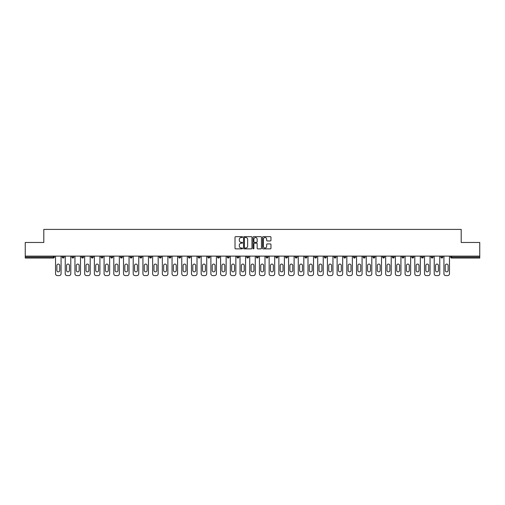 <?xml version="1.0" encoding="UTF-8"?>
<svg xmlns="http://www.w3.org/2000/svg" width="505" height="505" viewBox="0 0 505 505"><rect width="100%" height="100%" fill="white"/><g stroke="black" fill="none" stroke-linecap="round" stroke-linejoin="round"><path stroke-width="0.76" d="M242.539 237.079A0.429 0.429 0 0 0 242.116 236.649L235.62 236.649A0.612 0.612 0 0 0 235.014 237.262L235.014 248.258A0.612 0.612 0 0 0 235.62 248.87L242.116 248.87A0.429 0.429 0 0 0 242.539 248.441A0.429 0.429 0 0 0 242.116 248.012L241.276 248.012A1.957 1.957 0 0 1 239.32 246.061L239.32 245.14A1.957 1.957 0 0 1 241.276 243.189L242.116 243.189A0.429 0.429 0 0 0 242.539 242.76A0.429 0.429 0 0 0 242.116 242.331L241.276 242.331A1.957 1.957 0 0 1 239.32 240.374L239.32 239.458A1.957 1.957 0 0 1 241.276 237.508L242.116 237.508A0.429 0.429 0 0 0 242.539 237.079M270.358 240.954A0.612 0.612 0 0 0 270.964 240.348L270.964 237.262A0.612 0.612 0 0 0 270.358 236.649L263.143 236.649A0.612 0.612 0 0 0 262.537 237.262L262.537 248.258A0.612 0.612 0 0 0 263.143 248.87L270.358 248.87A0.612 0.612 0 0 0 270.964 248.258L270.964 244.534A0.612 0.612 0 0 0 270.358 243.921L267.271 243.921A0.612 0.612 0 0 0 266.659 244.534L266.659 246.377A1.635 1.635 0 0 1 265.024 248.012A1.635 1.635 0 0 1 263.389 246.377L263.389 239.136A1.635 1.635 0 0 1 265.024 237.508A1.635 1.635 0 0 1 266.659 239.136L266.659 240.348A0.612 0.612 0 0 0 267.271 240.954L270.358 240.954M25.25 256.111L25.25 242.476L43.796 242.476L43.796 229.409L461.204 229.409L461.204 242.476L479.75 242.476L479.75 256.111L25.25 256.111L25.25 257.108L53.448 257.108L53.448 256.111M251.963 237.262A0.612 0.612 0 0 0 251.357 236.649L244.142 236.649A0.612 0.612 0 0 0 243.536 237.262L243.536 248.258A0.612 0.612 0 0 0 244.142 248.87L251.357 248.87A0.612 0.612 0 0 0 251.963 248.258L251.963 237.262M253.643 236.649L260.858 236.649A0.612 0.612 0 0 1 261.464 237.262L261.464 248.258A0.612 0.612 0 0 1 260.858 248.87L257.771 248.87A0.612 0.612 0 0 1 257.159 248.258L257.159 243.795A0.612 0.612 0 0 0 256.546 243.189L254.501 243.189A0.612 0.612 0 0 0 253.889 243.795L253.889 248.441A0.429 0.429 0 0 1 253.459 248.87A0.429 0.429 0 0 1 253.037 248.441L253.037 237.262A0.612 0.612 0 0 1 253.643 236.649M54.382 256.111L54.382 257.108A0.934 0.934 0 0 1 53.448 258.042L25.25 258.042L25.25 257.108M479.75 256.111L479.75 258.042L451.552 258.042A0.934 0.934 0 0 1 450.618 257.108L450.618 256.111M62.222 256.111L62.222 257.108L62.222 256.111M53.448 258.042A0.934 0.934 0 0 0 54.382 257.108A0.934 0.934 0 0 1 53.448 258.042L53.448 257.108L54.382 257.108M63.157 258.042A0.934 0.934 0 0 1 62.222 257.108A0.934 0.934 0 0 0 63.157 258.042A0.934 0.934 0 0 0 64.091 257.108L64.091 256.111L64.091 257.108A0.934 0.934 0 0 1 63.157 258.042A0.934 0.934 0 0 1 62.222 257.108L64.091 257.108A0.934 0.934 0 0 1 63.157 258.042M71.931 256.111L71.931 257.108L71.931 256.111M73.799 256.111L73.799 257.108A0.934 0.934 0 0 1 72.865 258.042A0.934 0.934 0 0 1 71.931 257.108A0.934 0.934 0 0 0 72.865 258.042A0.934 0.934 0 0 0 73.799 257.108A0.934 0.934 0 0 1 72.865 258.042A0.934 0.934 0 0 1 71.931 257.108L73.799 257.108M81.64 256.111L81.64 257.108L81.64 256.111M83.508 256.111L83.508 257.108L83.508 256.111M91.355 257.108A0.934 0.934 0 0 0 92.289 258.042A0.934 0.934 0 0 0 93.217 257.108A0.934 0.934 0 0 1 92.289 258.042A0.934 0.934 0 0 0 93.217 257.108L93.217 256.111L93.217 257.108L91.355 257.108A0.934 0.934 0 0 0 92.289 258.042A0.934 0.934 0 0 1 91.355 257.108L91.355 256.111M101.063 256.111L101.063 257.108L101.063 256.111M102.932 256.111L102.932 257.108L102.932 256.111M112.64 256.111L112.64 257.108A0.934 0.934 0 0 1 111.706 258.042A0.934 0.934 0 0 1 110.772 257.108L110.772 256.111M121.415 258.042A0.934 0.934 0 0 0 122.349 257.108L122.349 256.111L122.349 257.108A0.934 0.934 0 0 1 121.415 258.042A0.934 0.934 0 0 1 120.48 257.108L120.48 256.111M130.189 256.111L130.189 257.108L130.189 256.111M132.057 256.111L132.057 257.108A0.934 0.934 0 0 1 131.123 258.042A0.934 0.934 0 0 1 130.189 257.108L132.057 257.108A0.934 0.934 0 0 1 131.123 258.042M141.772 256.111L141.772 257.108A0.934 0.934 0 0 1 140.838 258.042A0.934 0.934 0 0 1 139.904 257.108L139.904 256.111M150.547 258.042A0.934 0.934 0 0 0 151.481 257.108L151.481 256.111L151.481 257.108A0.934 0.934 0 0 1 150.547 258.042A0.934 0.934 0 0 1 149.613 257.108L149.613 256.111M161.19 256.111L161.19 257.108A0.934 0.934 0 0 1 160.255 258.042A0.934 0.934 0 0 1 159.321 257.108L159.321 256.111M169.03 256.111L169.03 257.108L169.03 256.111M170.898 256.111L170.898 257.108A0.934 0.934 0 0 1 169.964 258.042A0.934 0.934 0 0 1 169.03 257.108L170.898 257.108A0.934 0.934 0 0 1 169.964 258.042M180.607 256.111L180.607 257.108L178.745 257.108A0.934 0.934 0 0 0 179.673 258.042A0.934 0.934 0 0 1 178.745 257.108L178.745 256.111M189.388 258.042A0.934 0.934 0 0 0 190.322 257.108L190.322 256.111L190.322 257.108A0.934 0.934 0 0 1 189.388 258.042A0.934 0.934 0 0 1 188.453 257.108L188.453 256.111M200.03 256.111L200.03 257.108A0.934 0.934 0 0 1 199.096 258.042A0.934 0.934 0 0 1 198.162 257.108L198.162 256.111M207.871 256.111L207.871 257.108L207.871 256.111M209.739 256.111L209.739 257.108A0.934 0.934 0 0 1 208.805 258.042A0.934 0.934 0 0 1 207.871 257.108L209.739 257.108A0.934 0.934 0 0 1 208.805 258.042M219.448 256.111L219.448 257.108A0.934 0.934 0 0 1 218.514 258.042A0.934 0.934 0 0 1 217.579 257.108L217.579 256.111M227.294 257.108L229.156 257.108A0.934 0.934 0 0 1 228.222 258.042A0.934 0.934 0 0 0 229.156 257.108L229.156 256.111L229.156 257.108A0.934 0.934 0 0 1 228.222 258.042A0.934 0.934 0 0 1 227.294 257.108L227.294 256.111M238.871 256.111L238.871 257.108A0.934 0.934 0 0 1 237.937 258.042A0.934 0.934 0 0 1 237.003 257.108L237.003 256.111M246.711 256.111L246.711 257.108L246.711 256.111M248.58 256.111L248.58 257.108L248.58 256.111M256.42 256.111L256.42 257.108L256.42 256.111M258.289 256.111L258.289 257.108A0.934 0.934 0 0 1 257.354 258.042A0.934 0.934 0 0 1 256.42 257.108L258.289 257.108A0.934 0.934 0 0 1 257.354 258.042M266.129 256.111L266.129 257.108L266.129 256.111M267.997 256.111L267.997 257.108L267.997 256.111M275.844 256.111L275.844 257.108L275.844 256.111M277.706 256.111L277.706 257.108A0.934 0.934 0 0 1 276.778 258.042A0.934 0.934 0 0 1 275.844 257.108A0.934 0.934 0 0 0 276.778 258.042A0.934 0.934 0 0 0 277.706 257.108A0.934 0.934 0 0 1 276.778 258.042A0.934 0.934 0 0 1 275.844 257.108L277.706 257.108M287.421 256.111L287.421 257.108A0.934 0.934 0 0 1 286.486 258.042A0.934 0.934 0 0 1 285.552 257.108L285.552 256.111M297.129 256.111L297.129 257.108L295.261 257.108A0.934 0.934 0 0 0 296.195 258.042A0.934 0.934 0 0 1 295.261 257.108L295.261 256.111M306.838 256.111L306.838 257.108A0.934 0.934 0 0 1 305.904 258.042A0.934 0.934 0 0 1 304.969 257.108L304.969 256.111M314.678 256.111L314.678 257.108L314.678 256.111M316.547 256.111L316.547 257.108A0.934 0.934 0 0 1 315.612 258.042A0.934 0.934 0 0 1 314.678 257.108A0.934 0.934 0 0 0 315.612 258.042A0.934 0.934 0 0 1 314.678 257.108L316.547 257.108A0.934 0.934 0 0 1 315.612 258.042M326.255 256.111L326.255 257.108A0.934 0.934 0 0 1 325.327 258.042A0.934 0.934 0 0 1 324.393 257.108L324.393 256.111M335.97 256.111L335.97 257.108L334.102 257.108A0.934 0.934 0 0 0 335.036 258.042A0.934 0.934 0 0 1 334.102 257.108L334.102 256.111M345.679 256.111L345.679 257.108A0.934 0.934 0 0 1 344.745 258.042A0.934 0.934 0 0 1 343.81 257.108L343.81 256.111M355.387 256.111L355.387 257.108L353.519 257.108A0.934 0.934 0 0 0 354.453 258.042A0.934 0.934 0 0 1 353.519 257.108L353.519 256.111M365.096 256.111L365.096 257.108A0.934 0.934 0 0 1 364.162 258.042A0.934 0.934 0 0 1 363.228 257.108L363.228 256.111M374.811 256.111L374.811 257.108L372.942 257.108A0.934 0.934 0 0 0 373.877 258.042A0.934 0.934 0 0 1 372.942 257.108L372.942 256.111M384.52 256.111L384.52 257.108A0.934 0.934 0 0 1 383.585 258.042A0.934 0.934 0 0 1 382.651 257.108L382.651 256.111M394.228 256.111L394.228 257.108L392.36 257.108A0.934 0.934 0 0 0 393.294 258.042A0.934 0.934 0 0 1 392.36 257.108L392.36 256.111M403.937 256.111L403.937 257.108L402.068 257.108A0.934 0.934 0 0 0 403.003 258.042A0.934 0.934 0 0 1 402.068 257.108L402.068 256.111M413.645 256.111L413.645 257.108L411.783 257.108A0.934 0.934 0 0 0 412.711 258.042A0.934 0.934 0 0 1 411.783 257.108L411.783 256.111M423.36 256.111L423.36 257.108A0.934 0.934 0 0 1 422.426 258.042A0.934 0.934 0 0 1 421.492 257.108L421.492 256.111M433.069 256.111L433.069 257.108A0.934 0.934 0 0 1 432.135 258.042A0.934 0.934 0 0 1 431.201 257.108L431.201 256.111M442.778 256.111L442.778 257.108A0.934 0.934 0 0 1 441.843 258.042A0.934 0.934 0 0 1 440.909 257.108L440.909 256.111M82.574 258.042A0.934 0.934 0 0 1 81.64 257.108A0.934 0.934 0 0 0 82.574 258.042A0.934 0.934 0 0 0 83.508 257.108A0.934 0.934 0 0 1 82.574 258.042A0.934 0.934 0 0 1 81.64 257.108L83.508 257.108A0.934 0.934 0 0 1 82.574 258.042M101.997 258.042A0.934 0.934 0 0 1 101.063 257.108A0.934 0.934 0 0 0 101.997 258.042A0.934 0.934 0 0 0 102.932 257.108A0.934 0.934 0 0 1 101.997 258.042A0.934 0.934 0 0 1 101.063 257.108L102.932 257.108A0.934 0.934 0 0 1 101.997 258.042M179.673 258.042A0.934 0.934 0 0 0 180.607 257.108A0.934 0.934 0 0 1 179.673 258.042A0.934 0.934 0 0 1 178.745 257.108M247.646 258.042A0.934 0.934 0 0 1 246.711 257.108L248.58 257.108A0.934 0.934 0 0 1 247.646 258.042A0.934 0.934 0 0 0 248.58 257.108A0.934 0.934 0 0 1 247.646 258.042M267.063 258.042A0.934 0.934 0 0 1 266.129 257.108A0.934 0.934 0 0 0 267.063 258.042A0.934 0.934 0 0 0 267.997 257.108A0.934 0.934 0 0 1 267.063 258.042A0.934 0.934 0 0 1 266.129 257.108L267.997 257.108M296.195 258.042A0.934 0.934 0 0 0 297.129 257.108A0.934 0.934 0 0 1 296.195 258.042A0.934 0.934 0 0 1 295.261 257.108M335.036 258.042A0.934 0.934 0 0 0 335.97 257.108A0.934 0.934 0 0 1 335.036 258.042A0.934 0.934 0 0 1 334.102 257.108M355.387 257.108A0.934 0.934 0 0 1 354.453 258.042A0.934 0.934 0 0 0 355.387 257.108A0.934 0.934 0 0 1 354.453 258.042A0.934 0.934 0 0 1 353.519 257.108M373.877 258.042A0.934 0.934 0 0 0 374.811 257.108A0.934 0.934 0 0 1 373.877 258.042A0.934 0.934 0 0 1 372.942 257.108M383.585 258.042A0.934 0.934 0 0 0 384.52 257.108A0.934 0.934 0 0 1 383.585 258.042M393.294 258.042A0.934 0.934 0 0 0 394.228 257.108A0.934 0.934 0 0 1 393.294 258.042A0.934 0.934 0 0 1 392.36 257.108M403.003 258.042A0.934 0.934 0 0 0 403.937 257.108A0.934 0.934 0 0 1 403.003 258.042A0.934 0.934 0 0 1 402.068 257.108M412.711 258.042A0.934 0.934 0 0 0 413.645 257.108A0.934 0.934 0 0 1 412.711 258.042A0.934 0.934 0 0 1 411.783 257.108M441.843 258.042A0.934 0.934 0 0 0 442.778 257.108A0.934 0.934 0 0 1 441.843 258.042M451.552 256.111L451.552 258.042A0.934 0.934 0 0 1 450.618 257.108L479.75 257.108M244.818 237.508A0.429 0.429 0 0 0 244.388 237.931L244.388 247.583A0.429 0.429 0 0 0 244.818 248.012L245.701 248.012A1.957 1.957 0 0 0 247.658 246.061L247.658 239.458A1.957 1.957 0 0 0 245.701 237.508L244.818 237.508M257.159 239.168A1.635 1.635 0 0 0 255.524 237.533A1.635 1.635 0 0 0 253.889 239.168L253.889 241.718A0.612 0.612 0 0 0 254.501 242.331L256.546 242.331A0.612 0.612 0 0 0 257.159 241.718L257.159 239.168M59.735 265.51A1.433 1.433 0 0 0 58.302 264.077A1.433 1.433 0 0 0 56.869 265.51A1.433 1.433 0 0 1 58.302 264.077A1.433 1.433 0 0 1 59.735 265.51L59.735 270.427A1.433 1.433 0 0 1 58.302 271.86A1.433 1.433 0 0 1 56.869 270.427A1.433 1.433 0 0 0 58.302 271.86A1.433 1.433 0 0 0 59.735 270.427M55.531 256.111L55.531 273.723L55.531 256.111M57.4 275.591L59.205 275.591L57.4 275.591A1.868 1.868 0 0 1 55.531 273.723M61.073 256.111L61.073 273.723L61.073 256.111M56.869 270.427L56.869 265.51M59.205 275.591A1.868 1.868 0 0 0 61.073 273.723M69.444 265.51A1.433 1.433 0 0 0 68.011 264.077A1.433 1.433 0 0 0 66.578 265.51A1.433 1.433 0 0 1 68.011 264.077A1.433 1.433 0 0 1 69.444 265.51L69.444 270.427A1.433 1.433 0 0 1 68.011 271.86A1.433 1.433 0 0 1 66.578 270.427A1.433 1.433 0 0 0 68.011 271.86A1.433 1.433 0 0 0 69.444 270.427M65.24 256.111L65.24 273.723L65.24 256.111M67.108 275.591L68.914 275.591L67.108 275.591A1.868 1.868 0 0 1 65.24 273.723M70.782 256.111L70.782 273.723L70.782 256.111M79.152 265.51A1.433 1.433 0 0 0 77.719 264.077A1.433 1.433 0 0 0 76.287 265.51A1.433 1.433 0 0 1 77.719 264.077A1.433 1.433 0 0 1 79.152 265.51L79.152 270.427A1.433 1.433 0 0 1 77.719 271.86A1.433 1.433 0 0 1 76.287 270.427A1.433 1.433 0 0 0 77.719 271.86A1.433 1.433 0 0 0 79.152 270.427M74.948 256.111L74.948 273.723L74.948 256.111M76.817 275.591L78.622 275.591L76.817 275.591A1.868 1.868 0 0 1 74.948 273.723M80.491 256.111L80.491 273.723L80.491 256.111M88.861 265.51A1.433 1.433 0 0 0 87.428 264.077A1.433 1.433 0 0 0 86.002 265.51A1.433 1.433 0 0 1 87.428 264.077A1.433 1.433 0 0 1 88.861 265.51L88.861 270.427A1.433 1.433 0 0 1 87.428 271.86A1.433 1.433 0 0 1 86.002 270.427A1.433 1.433 0 0 0 87.428 271.86A1.433 1.433 0 0 0 88.861 270.427M84.663 256.111L84.663 273.723L84.663 256.111M86.525 275.591L88.331 275.591L86.525 275.591A1.868 1.868 0 0 1 84.663 273.723M90.199 256.111L90.199 273.723L90.199 256.111M98.57 265.51A1.433 1.433 0 0 0 97.143 264.077A1.433 1.433 0 0 0 95.71 265.51A1.433 1.433 0 0 1 97.143 264.077A1.433 1.433 0 0 1 98.57 265.51L98.57 270.427A1.433 1.433 0 0 1 97.143 271.86A1.433 1.433 0 0 1 95.71 270.427A1.433 1.433 0 0 0 97.143 271.86A1.433 1.433 0 0 0 98.57 270.427M94.372 256.111L94.372 273.723L94.372 256.111M96.24 275.591L98.046 275.591L96.24 275.591A1.868 1.868 0 0 1 94.372 273.723M99.908 256.111L99.908 273.723L99.908 256.111M108.285 265.51A1.433 1.433 0 0 0 106.852 264.077A1.433 1.433 0 0 0 105.419 265.51A1.433 1.433 0 0 1 106.852 264.077A1.433 1.433 0 0 1 108.285 265.51L108.285 270.427A1.433 1.433 0 0 1 106.852 271.86A1.433 1.433 0 0 1 105.419 270.427A1.433 1.433 0 0 0 106.852 271.86A1.433 1.433 0 0 0 108.285 270.427M104.08 256.111L104.08 273.723L104.08 256.111M105.949 275.591L107.754 275.591L105.949 275.591A1.868 1.868 0 0 1 104.08 273.723M109.623 256.111L109.623 273.723L109.623 256.111M66.578 270.427L66.578 265.51M68.914 275.591A1.868 1.868 0 0 0 70.782 273.723M76.287 270.427L76.287 265.51M78.622 275.591A1.868 1.868 0 0 0 80.491 273.723M86.002 270.427L86.002 265.51M88.331 275.591A1.868 1.868 0 0 0 90.199 273.723M95.71 270.427L95.71 265.51M98.046 275.591A1.868 1.868 0 0 0 99.908 273.723M105.419 270.427L105.419 265.51M107.754 275.591A1.868 1.868 0 0 0 109.623 273.723M117.993 265.51A1.433 1.433 0 0 0 116.56 264.077A1.433 1.433 0 0 0 115.127 265.51A1.433 1.433 0 0 1 116.56 264.077A1.433 1.433 0 0 1 117.993 265.51L117.993 270.427A1.433 1.433 0 0 1 116.56 271.86A1.433 1.433 0 0 1 115.127 270.427A1.433 1.433 0 0 0 116.56 271.86A1.433 1.433 0 0 0 117.993 270.427M113.789 256.111L113.789 273.723L113.789 256.111M115.658 275.591L117.463 275.591L115.658 275.591A1.868 1.868 0 0 1 113.789 273.723M119.331 256.111L119.331 273.723L119.331 256.111M115.127 270.427L115.127 265.51M117.463 275.591A1.868 1.868 0 0 0 119.331 273.723M127.702 265.51A1.433 1.433 0 0 0 126.269 264.077A1.433 1.433 0 0 0 124.836 265.51A1.433 1.433 0 0 1 126.269 264.077A1.433 1.433 0 0 1 127.702 265.51L127.702 270.427A1.433 1.433 0 0 1 126.269 271.86A1.433 1.433 0 0 1 124.836 270.427A1.433 1.433 0 0 0 126.269 271.86A1.433 1.433 0 0 0 127.702 270.427M123.504 256.111L123.504 273.723L123.504 256.111M125.366 275.591L127.172 275.591L125.366 275.591A1.868 1.868 0 0 1 123.504 273.723M129.04 256.111L129.04 273.723L129.04 256.111M124.836 270.427L124.836 265.51M127.172 275.591A1.868 1.868 0 0 0 129.04 273.723M137.411 265.51A1.433 1.433 0 0 0 135.978 264.077A1.433 1.433 0 0 0 134.551 265.51A1.433 1.433 0 0 1 135.978 264.077A1.433 1.433 0 0 1 137.411 265.51L137.411 270.427A1.433 1.433 0 0 1 135.978 271.86A1.433 1.433 0 0 1 134.551 270.427A1.433 1.433 0 0 0 135.978 271.86A1.433 1.433 0 0 0 137.411 270.427M133.213 256.111L133.213 273.723L133.213 256.111M135.081 275.591L136.88 275.591L135.081 275.591A1.868 1.868 0 0 1 133.213 273.723M138.749 256.111L138.749 273.723L138.749 256.111M134.551 270.427L134.551 265.51M136.88 275.591A1.868 1.868 0 0 0 138.749 273.723M147.119 265.51A1.433 1.433 0 0 0 145.692 264.077A1.433 1.433 0 0 0 144.26 265.51A1.433 1.433 0 0 1 145.692 264.077A1.433 1.433 0 0 1 147.119 265.51L147.119 270.427A1.433 1.433 0 0 1 145.692 271.86A1.433 1.433 0 0 1 144.26 270.427A1.433 1.433 0 0 0 145.692 271.86A1.433 1.433 0 0 0 147.119 270.427M142.921 256.111L142.921 273.723L142.921 256.111M144.79 275.591L146.595 275.591L144.79 275.591A1.868 1.868 0 0 1 142.921 273.723M148.457 256.111L148.457 273.723L148.457 256.111M144.26 270.427L144.26 265.51M146.595 275.591A1.868 1.868 0 0 0 148.457 273.723M156.834 265.51A1.433 1.433 0 0 0 155.401 264.077A1.433 1.433 0 0 0 153.968 265.51A1.433 1.433 0 0 1 155.401 264.077A1.433 1.433 0 0 1 156.834 265.51L156.834 270.427A1.433 1.433 0 0 1 155.401 271.86A1.433 1.433 0 0 1 153.968 270.427A1.433 1.433 0 0 0 155.401 271.86A1.433 1.433 0 0 0 156.834 270.427M152.63 256.111L152.63 273.723L152.63 256.111M154.498 275.591L156.304 275.591L154.498 275.591A1.868 1.868 0 0 1 152.63 273.723M158.172 256.111L158.172 273.723L158.172 256.111M153.968 270.427L153.968 265.51M156.304 275.591A1.868 1.868 0 0 0 158.172 273.723M166.543 265.51A1.433 1.433 0 0 0 165.11 264.077A1.433 1.433 0 0 0 163.677 265.51A1.433 1.433 0 0 1 165.11 264.077A1.433 1.433 0 0 1 166.543 265.51L166.543 270.427A1.433 1.433 0 0 1 165.11 271.86A1.433 1.433 0 0 1 163.677 270.427A1.433 1.433 0 0 0 165.11 271.86A1.433 1.433 0 0 0 166.543 270.427M162.339 256.111L162.339 273.723L162.339 256.111M164.207 275.591L166.012 275.591L164.207 275.591A1.868 1.868 0 0 1 162.339 273.723M167.881 256.111L167.881 273.723L167.881 256.111M163.677 270.427L163.677 265.51M166.012 275.591A1.868 1.868 0 0 0 167.881 273.723M176.251 265.51A1.433 1.433 0 0 0 174.818 264.077A1.433 1.433 0 0 0 173.392 265.51A1.433 1.433 0 0 1 174.818 264.077A1.433 1.433 0 0 1 176.251 265.51L176.251 270.427A1.433 1.433 0 0 1 174.818 271.86A1.433 1.433 0 0 1 173.392 270.427A1.433 1.433 0 0 0 174.818 271.86A1.433 1.433 0 0 0 176.251 270.427M172.053 256.111L172.053 273.723L172.053 256.111M173.916 275.591L175.721 275.591L173.916 275.591A1.868 1.868 0 0 1 172.053 273.723M177.59 256.111L177.59 273.723L177.59 256.111M173.392 270.427L173.392 265.51M175.721 275.591A1.868 1.868 0 0 0 177.59 273.723M185.96 265.51A1.433 1.433 0 0 0 184.533 264.077A1.433 1.433 0 0 0 183.1 265.51A1.433 1.433 0 0 1 184.533 264.077A1.433 1.433 0 0 1 185.96 265.51L185.96 270.427A1.433 1.433 0 0 1 184.533 271.86A1.433 1.433 0 0 1 183.1 270.427A1.433 1.433 0 0 0 184.533 271.86A1.433 1.433 0 0 0 185.96 270.427M181.762 256.111L181.762 273.723L181.762 256.111M183.631 275.591L185.436 275.591L183.631 275.591A1.868 1.868 0 0 1 181.762 273.723M187.298 256.111L187.298 273.723L187.298 256.111M183.1 270.427L183.1 265.51M185.436 275.591A1.868 1.868 0 0 0 187.298 273.723M195.675 265.51A1.433 1.433 0 0 0 194.242 264.077A1.433 1.433 0 0 0 192.809 265.51A1.433 1.433 0 0 1 194.242 264.077A1.433 1.433 0 0 1 195.675 265.51L195.675 270.427A1.433 1.433 0 0 1 194.242 271.86A1.433 1.433 0 0 1 192.809 270.427A1.433 1.433 0 0 0 194.242 271.86A1.433 1.433 0 0 0 195.675 270.427M191.471 256.111L191.471 273.723L191.471 256.111M193.339 275.591L195.145 275.591L193.339 275.591A1.868 1.868 0 0 1 191.471 273.723M197.013 256.111L197.013 273.723L197.013 256.111M192.809 270.427L192.809 265.51M195.145 275.591A1.868 1.868 0 0 0 197.013 273.723M205.383 265.51A1.433 1.433 0 0 0 203.951 264.077A1.433 1.433 0 0 0 202.518 265.51A1.433 1.433 0 0 1 203.951 264.077A1.433 1.433 0 0 1 205.383 265.51L205.383 270.427A1.433 1.433 0 0 1 203.951 271.86A1.433 1.433 0 0 1 202.518 270.427A1.433 1.433 0 0 0 203.951 271.86A1.433 1.433 0 0 0 205.383 270.427M201.179 256.111L201.179 273.723L201.179 256.111M203.048 275.591L204.853 275.591L203.048 275.591A1.868 1.868 0 0 1 201.179 273.723M206.722 256.111L206.722 273.723L206.722 256.111M202.518 270.427L202.518 265.51M204.853 275.591A1.868 1.868 0 0 0 206.722 273.723M215.092 265.51A1.433 1.433 0 0 0 213.659 264.077A1.433 1.433 0 0 0 212.226 265.51A1.433 1.433 0 0 1 213.659 264.077A1.433 1.433 0 0 1 215.092 265.51L215.092 270.427A1.433 1.433 0 0 1 213.659 271.86A1.433 1.433 0 0 1 212.226 270.427A1.433 1.433 0 0 0 213.659 271.86A1.433 1.433 0 0 0 215.092 270.427M210.888 256.111L210.888 273.723L210.888 256.111M212.757 275.591L214.562 275.591L212.757 275.591A1.868 1.868 0 0 1 210.888 273.723M216.43 256.111L216.43 273.723L216.43 256.111M212.226 270.427L212.226 265.51M214.562 275.591A1.868 1.868 0 0 0 216.43 273.723M224.801 265.51A1.433 1.433 0 0 0 223.368 264.077A1.433 1.433 0 0 0 221.941 265.51A1.433 1.433 0 0 1 223.368 264.077A1.433 1.433 0 0 1 224.801 265.51L224.801 270.427A1.433 1.433 0 0 1 223.368 271.86A1.433 1.433 0 0 1 221.941 270.427A1.433 1.433 0 0 0 223.368 271.86A1.433 1.433 0 0 0 224.801 270.427M220.603 256.111L220.603 273.723L220.603 256.111M222.465 275.591L224.27 275.591L222.465 275.591A1.868 1.868 0 0 1 220.603 273.723M226.139 256.111L226.139 273.723L226.139 256.111M221.941 270.427L221.941 265.51M224.27 275.591A1.868 1.868 0 0 0 226.139 273.723M234.509 265.51A1.433 1.433 0 0 0 233.083 264.077A1.433 1.433 0 0 0 231.65 265.51A1.433 1.433 0 0 1 233.083 264.077A1.433 1.433 0 0 1 234.509 265.51L234.509 270.427A1.433 1.433 0 0 1 233.083 271.86A1.433 1.433 0 0 1 231.65 270.427A1.433 1.433 0 0 0 233.083 271.86A1.433 1.433 0 0 0 234.509 270.427M230.312 256.111L230.312 273.723L230.312 256.111M232.18 275.591L233.985 275.591L232.18 275.591A1.868 1.868 0 0 1 230.312 273.723M235.848 256.111L235.848 273.723L235.848 256.111M231.65 270.427L231.65 265.51M233.985 275.591A1.868 1.868 0 0 0 235.848 273.723M244.224 265.51A1.433 1.433 0 0 0 242.791 264.077A1.433 1.433 0 0 0 241.358 265.51A1.433 1.433 0 0 1 242.791 264.077A1.433 1.433 0 0 1 244.224 265.51L244.224 270.427A1.433 1.433 0 0 1 242.791 271.86A1.433 1.433 0 0 1 241.358 270.427A1.433 1.433 0 0 0 242.791 271.86A1.433 1.433 0 0 0 244.224 270.427M240.02 256.111L240.02 273.723L240.02 256.111M241.889 275.591L243.694 275.591L241.889 275.591A1.868 1.868 0 0 1 240.02 273.723M245.563 256.111L245.563 273.723L245.563 256.111M241.358 270.427L241.358 265.51M243.694 275.591A1.868 1.868 0 0 0 245.563 273.723M253.933 265.51A1.433 1.433 0 0 0 252.5 264.077A1.433 1.433 0 0 0 251.067 265.51A1.433 1.433 0 0 1 252.5 264.077A1.433 1.433 0 0 1 253.933 265.51L253.933 270.427A1.433 1.433 0 0 1 252.5 271.86A1.433 1.433 0 0 1 251.067 270.427A1.433 1.433 0 0 0 252.5 271.86A1.433 1.433 0 0 0 253.933 270.427M249.729 256.111L249.729 273.723L249.729 256.111M251.597 275.591L253.403 275.591L251.597 275.591A1.868 1.868 0 0 1 249.729 273.723M255.271 256.111L255.271 273.723L255.271 256.111M251.067 270.427L251.067 265.51M253.403 275.591A1.868 1.868 0 0 0 255.271 273.723M263.642 265.51A1.433 1.433 0 0 0 262.209 264.077A1.433 1.433 0 0 0 260.776 265.51A1.433 1.433 0 0 1 262.209 264.077A1.433 1.433 0 0 1 263.642 265.51L263.642 270.427A1.433 1.433 0 0 1 262.209 271.86A1.433 1.433 0 0 1 260.776 270.427A1.433 1.433 0 0 0 262.209 271.86A1.433 1.433 0 0 0 263.642 270.427M259.437 256.111L259.437 273.723L259.437 256.111M261.306 275.591L263.111 275.591L261.306 275.591A1.868 1.868 0 0 1 259.437 273.723M264.98 256.111L264.98 273.723L264.98 256.111M260.776 270.427L260.776 265.51M263.111 275.591A1.868 1.868 0 0 0 264.98 273.723M273.35 265.51A1.433 1.433 0 0 0 271.917 264.077A1.433 1.433 0 0 0 270.491 265.51A1.433 1.433 0 0 1 271.917 264.077A1.433 1.433 0 0 1 273.35 265.51L273.35 270.427A1.433 1.433 0 0 1 271.917 271.86A1.433 1.433 0 0 1 270.491 270.427A1.433 1.433 0 0 0 271.917 271.86A1.433 1.433 0 0 0 273.35 270.427M269.152 256.111L269.152 273.723L269.152 256.111M271.015 275.591L272.82 275.591L271.015 275.591A1.868 1.868 0 0 1 269.152 273.723M274.688 256.111L274.688 273.723L274.688 256.111M270.491 270.427L270.491 265.51M272.82 275.591A1.868 1.868 0 0 0 274.688 273.723M283.059 265.51A1.433 1.433 0 0 0 281.632 264.077A1.433 1.433 0 0 0 280.199 265.51A1.433 1.433 0 0 1 281.632 264.077A1.433 1.433 0 0 1 283.059 265.51L283.059 270.427A1.433 1.433 0 0 1 281.632 271.86A1.433 1.433 0 0 1 280.199 270.427A1.433 1.433 0 0 0 281.632 271.86A1.433 1.433 0 0 0 283.059 270.427M278.861 256.111L278.861 273.723L278.861 256.111M280.73 275.591L282.535 275.591L280.73 275.591A1.868 1.868 0 0 1 278.861 273.723M284.397 256.111L284.397 273.723L284.397 256.111M280.199 270.427L280.199 265.51M282.535 275.591A1.868 1.868 0 0 0 284.397 273.723M292.774 265.51A1.433 1.433 0 0 0 291.341 264.077A1.433 1.433 0 0 0 289.908 265.51A1.433 1.433 0 0 1 291.341 264.077A1.433 1.433 0 0 1 292.774 265.51L292.774 270.427A1.433 1.433 0 0 1 291.341 271.86A1.433 1.433 0 0 1 289.908 270.427A1.433 1.433 0 0 0 291.341 271.86A1.433 1.433 0 0 0 292.774 270.427M288.57 256.111L288.57 273.723L288.57 256.111M290.438 275.591L292.243 275.591L290.438 275.591A1.868 1.868 0 0 1 288.57 273.723M294.112 256.111L294.112 273.723L294.112 256.111M289.908 270.427L289.908 265.51M292.243 275.591A1.868 1.868 0 0 0 294.112 273.723M302.482 265.51A1.433 1.433 0 0 0 301.049 264.077A1.433 1.433 0 0 0 299.616 265.51A1.433 1.433 0 0 1 301.049 264.077A1.433 1.433 0 0 1 302.482 265.51L302.482 270.427A1.433 1.433 0 0 1 301.049 271.86A1.433 1.433 0 0 1 299.616 270.427A1.433 1.433 0 0 0 301.049 271.86A1.433 1.433 0 0 0 302.482 270.427M298.278 256.111L298.278 273.723L298.278 256.111M300.147 275.591L301.952 275.591L300.147 275.591A1.868 1.868 0 0 1 298.278 273.723M303.821 256.111L303.821 273.723L303.821 256.111M299.616 270.427L299.616 265.51M301.952 275.591A1.868 1.868 0 0 0 303.821 273.723M312.191 265.51A1.433 1.433 0 0 0 310.758 264.077A1.433 1.433 0 0 0 309.325 265.51A1.433 1.433 0 0 1 310.758 264.077A1.433 1.433 0 0 1 312.191 265.51L312.191 270.427A1.433 1.433 0 0 1 310.758 271.86A1.433 1.433 0 0 1 309.325 270.427A1.433 1.433 0 0 0 310.758 271.86A1.433 1.433 0 0 0 312.191 270.427M307.987 256.111L307.987 273.723L307.987 256.111M309.855 275.591L311.661 275.591L309.855 275.591A1.868 1.868 0 0 1 307.987 273.723M313.529 256.111L313.529 273.723L313.529 256.111M309.325 270.427L309.325 265.51M311.661 275.591A1.868 1.868 0 0 0 313.529 273.723M321.9 265.51A1.433 1.433 0 0 0 320.467 264.077A1.433 1.433 0 0 0 319.04 265.51A1.433 1.433 0 0 1 320.467 264.077A1.433 1.433 0 0 1 321.9 265.51L321.9 270.427A1.433 1.433 0 0 1 320.467 271.86A1.433 1.433 0 0 1 319.04 270.427A1.433 1.433 0 0 0 320.467 271.86A1.433 1.433 0 0 0 321.9 270.427M317.702 256.111L317.702 273.723L317.702 256.111M319.564 275.591L321.369 275.591L319.564 275.591A1.868 1.868 0 0 1 317.702 273.723M323.238 256.111L323.238 273.723L323.238 256.111M319.04 270.427L319.04 265.51M321.369 275.591A1.868 1.868 0 0 0 323.238 273.723M331.608 265.51A1.433 1.433 0 0 0 330.182 264.077A1.433 1.433 0 0 0 328.749 265.51A1.433 1.433 0 0 1 330.182 264.077A1.433 1.433 0 0 1 331.608 265.51L331.608 270.427A1.433 1.433 0 0 1 330.182 271.86A1.433 1.433 0 0 1 328.749 270.427A1.433 1.433 0 0 0 330.182 271.86A1.433 1.433 0 0 0 331.608 270.427M327.41 256.111L327.41 273.723L327.41 256.111M329.279 275.591L331.084 275.591L329.279 275.591A1.868 1.868 0 0 1 327.41 273.723M332.947 256.111L332.947 273.723L332.947 256.111M328.749 270.427L328.749 265.51M331.084 275.591A1.868 1.868 0 0 0 332.947 273.723M341.323 265.51A1.433 1.433 0 0 0 339.89 264.077A1.433 1.433 0 0 0 338.457 265.51A1.433 1.433 0 0 1 339.89 264.077A1.433 1.433 0 0 1 341.323 265.51L341.323 270.427A1.433 1.433 0 0 1 339.89 271.86A1.433 1.433 0 0 1 338.457 270.427A1.433 1.433 0 0 0 339.89 271.86A1.433 1.433 0 0 0 341.323 270.427M337.119 256.111L337.119 273.723L337.119 256.111M338.988 275.591L340.793 275.591L338.988 275.591A1.868 1.868 0 0 1 337.119 273.723M342.661 256.111L342.661 273.723L342.661 256.111M338.457 270.427L338.457 265.51M340.793 275.591A1.868 1.868 0 0 0 342.661 273.723M351.032 265.51A1.433 1.433 0 0 0 349.599 264.077A1.433 1.433 0 0 0 348.166 265.51A1.433 1.433 0 0 1 349.599 264.077A1.433 1.433 0 0 1 351.032 265.51L351.032 270.427A1.433 1.433 0 0 1 349.599 271.86A1.433 1.433 0 0 1 348.166 270.427A1.433 1.433 0 0 0 349.599 271.86A1.433 1.433 0 0 0 351.032 270.427M346.828 256.111L346.828 273.723L346.828 256.111M348.696 275.591L350.502 275.591L348.696 275.591A1.868 1.868 0 0 1 346.828 273.723M352.37 256.111L352.37 273.723L352.37 256.111M348.166 270.427L348.166 265.51M350.502 275.591A1.868 1.868 0 0 0 352.37 273.723M360.74 265.51A1.433 1.433 0 0 0 359.308 264.077A1.433 1.433 0 0 0 357.881 265.51A1.433 1.433 0 0 1 359.308 264.077A1.433 1.433 0 0 1 360.74 265.51L360.74 270.427A1.433 1.433 0 0 1 359.308 271.86A1.433 1.433 0 0 1 357.881 270.427A1.433 1.433 0 0 0 359.308 271.86A1.433 1.433 0 0 0 360.74 270.427M356.543 256.111L356.543 273.723L356.543 256.111M358.405 275.591L360.21 275.591L358.405 275.591A1.868 1.868 0 0 1 356.543 273.723M362.079 256.111L362.079 273.723L362.079 256.111M357.881 270.427L357.881 265.51M360.21 275.591A1.868 1.868 0 0 0 362.079 273.723M370.449 265.51A1.433 1.433 0 0 0 369.022 264.077A1.433 1.433 0 0 0 367.59 265.51A1.433 1.433 0 0 1 369.022 264.077A1.433 1.433 0 0 1 370.449 265.51L370.449 270.427A1.433 1.433 0 0 1 369.022 271.86A1.433 1.433 0 0 1 367.59 270.427A1.433 1.433 0 0 0 369.022 271.86A1.433 1.433 0 0 0 370.449 270.427M366.251 256.111L366.251 273.723L366.251 256.111M368.12 275.591L369.919 275.591L368.12 275.591A1.868 1.868 0 0 1 366.251 273.723M371.787 256.111L371.787 273.723L371.787 256.111M367.59 270.427L367.59 265.51M369.919 275.591A1.868 1.868 0 0 0 371.787 273.723M380.164 265.51A1.433 1.433 0 0 0 378.731 264.077A1.433 1.433 0 0 0 377.298 265.51A1.433 1.433 0 0 1 378.731 264.077A1.433 1.433 0 0 1 380.164 265.51L380.164 270.427A1.433 1.433 0 0 1 378.731 271.86A1.433 1.433 0 0 1 377.298 270.427A1.433 1.433 0 0 0 378.731 271.86A1.433 1.433 0 0 0 380.164 270.427M375.96 256.111L375.96 273.723L375.96 256.111M377.828 275.591L379.634 275.591L377.828 275.591A1.868 1.868 0 0 1 375.96 273.723M381.496 256.111L381.496 273.723L381.496 256.111M377.298 270.427L377.298 265.51M379.634 275.591A1.868 1.868 0 0 0 381.496 273.723M389.873 265.51A1.433 1.433 0 0 0 388.44 264.077A1.433 1.433 0 0 0 387.007 265.51A1.433 1.433 0 0 1 388.44 264.077A1.433 1.433 0 0 1 389.873 265.51L389.873 270.427A1.433 1.433 0 0 1 388.44 271.86A1.433 1.433 0 0 1 387.007 270.427A1.433 1.433 0 0 0 388.44 271.86A1.433 1.433 0 0 0 389.873 270.427M385.668 256.111L385.668 273.723L385.668 256.111M387.537 275.591L389.342 275.591L387.537 275.591A1.868 1.868 0 0 1 385.668 273.723M391.211 256.111L391.211 273.723L391.211 256.111M387.007 270.427L387.007 265.51M389.342 275.591A1.868 1.868 0 0 0 391.211 273.723M399.581 265.51A1.433 1.433 0 0 0 398.148 264.077A1.433 1.433 0 0 0 396.715 265.51A1.433 1.433 0 0 1 398.148 264.077A1.433 1.433 0 0 1 399.581 265.51L399.581 270.427A1.433 1.433 0 0 1 398.148 271.86A1.433 1.433 0 0 1 396.715 270.427A1.433 1.433 0 0 0 398.148 271.86A1.433 1.433 0 0 0 399.581 270.427M395.377 256.111L395.377 273.723L395.377 256.111M397.246 275.591L399.051 275.591L397.246 275.591A1.868 1.868 0 0 1 395.377 273.723M400.919 256.111L400.919 273.723L400.919 256.111M396.715 270.427L396.715 265.51M399.051 275.591A1.868 1.868 0 0 0 400.919 273.723M409.29 265.51A1.433 1.433 0 0 0 407.857 264.077A1.433 1.433 0 0 0 406.43 265.51A1.433 1.433 0 0 1 407.857 264.077A1.433 1.433 0 0 1 409.29 265.51L409.29 270.427A1.433 1.433 0 0 1 407.857 271.86A1.433 1.433 0 0 1 406.43 270.427A1.433 1.433 0 0 0 407.857 271.86A1.433 1.433 0 0 0 409.29 270.427M405.092 256.111L405.092 273.723L405.092 256.111M406.954 275.591L408.76 275.591L406.954 275.591A1.868 1.868 0 0 1 405.092 273.723M410.628 256.111L410.628 273.723L410.628 256.111M406.43 270.427L406.43 265.51M408.76 275.591A1.868 1.868 0 0 0 410.628 273.723M418.998 265.51A1.433 1.433 0 0 0 417.572 264.077A1.433 1.433 0 0 0 416.139 265.51A1.433 1.433 0 0 1 417.572 264.077A1.433 1.433 0 0 1 418.998 265.51L418.998 270.427A1.433 1.433 0 0 1 417.572 271.86A1.433 1.433 0 0 1 416.139 270.427A1.433 1.433 0 0 0 417.572 271.86A1.433 1.433 0 0 0 418.998 270.427M414.801 256.111L414.801 273.723L414.801 256.111M416.669 275.591L418.475 275.591L416.669 275.591A1.868 1.868 0 0 1 414.801 273.723M420.337 256.111L420.337 273.723L420.337 256.111M416.139 270.427L416.139 265.51M418.475 275.591A1.868 1.868 0 0 0 420.337 273.723M428.713 265.51A1.433 1.433 0 0 0 427.28 264.077A1.433 1.433 0 0 0 425.848 265.51A1.433 1.433 0 0 1 427.28 264.077A1.433 1.433 0 0 1 428.713 265.51L428.713 270.427A1.433 1.433 0 0 1 427.28 271.86A1.433 1.433 0 0 1 425.848 270.427A1.433 1.433 0 0 0 427.28 271.86A1.433 1.433 0 0 0 428.713 270.427M424.509 256.111L424.509 273.723L424.509 256.111M426.378 275.591L428.183 275.591L426.378 275.591A1.868 1.868 0 0 1 424.509 273.723M430.052 256.111L430.052 273.723L430.052 256.111M425.848 270.427L425.848 265.51M428.183 275.591A1.868 1.868 0 0 0 430.052 273.723M438.422 265.51A1.433 1.433 0 0 0 436.989 264.077A1.433 1.433 0 0 0 435.556 265.51A1.433 1.433 0 0 1 436.989 264.077A1.433 1.433 0 0 1 438.422 265.51L438.422 270.427A1.433 1.433 0 0 1 436.989 271.86A1.433 1.433 0 0 1 435.556 270.427A1.433 1.433 0 0 0 436.989 271.86A1.433 1.433 0 0 0 438.422 270.427M434.218 256.111L434.218 273.723L434.218 256.111M436.086 275.591L437.892 275.591L436.086 275.591A1.868 1.868 0 0 1 434.218 273.723M439.76 256.111L439.76 273.723L439.76 256.111M435.556 270.427L435.556 265.51M437.892 275.591A1.868 1.868 0 0 0 439.76 273.723M448.131 265.51A1.433 1.433 0 0 0 446.698 264.077A1.433 1.433 0 0 0 445.265 265.51A1.433 1.433 0 0 1 446.698 264.077A1.433 1.433 0 0 1 448.131 265.51L448.131 270.427A1.433 1.433 0 0 1 446.698 271.86A1.433 1.433 0 0 1 445.265 270.427A1.433 1.433 0 0 0 446.698 271.86A1.433 1.433 0 0 0 448.131 270.427M443.927 256.111L443.927 273.723L443.927 256.111M445.795 275.591L447.6 275.591L445.795 275.591A1.868 1.868 0 0 1 443.927 273.723M449.469 256.111L449.469 273.723L449.469 256.111M445.265 270.427L445.265 265.51M447.6 275.591A1.868 1.868 0 0 0 449.469 273.723M111.706 258.042A0.934 0.934 0 0 0 112.64 257.108L110.772 257.108M122.349 257.108L120.48 257.108M140.838 258.042A0.934 0.934 0 0 0 141.772 257.108L139.904 257.108M151.481 257.108L149.613 257.108M160.255 258.042A0.934 0.934 0 0 0 161.19 257.108L159.321 257.108M190.322 257.108L188.453 257.108M199.096 258.042A0.934 0.934 0 0 0 200.03 257.108L198.162 257.108M218.514 258.042A0.934 0.934 0 0 0 219.448 257.108L217.579 257.108M237.937 258.042A0.934 0.934 0 0 0 238.871 257.108L237.003 257.108M286.486 258.042A0.934 0.934 0 0 0 287.421 257.108L285.552 257.108M305.904 258.042A0.934 0.934 0 0 0 306.838 257.108L304.969 257.108M325.327 258.042A0.934 0.934 0 0 0 326.255 257.108L324.393 257.108M344.745 258.042A0.934 0.934 0 0 0 345.679 257.108L343.81 257.108M364.162 258.042A0.934 0.934 0 0 0 365.096 257.108L363.228 257.108M384.52 257.108L382.651 257.108M422.426 258.042A0.934 0.934 0 0 0 423.36 257.108L421.492 257.108M432.135 258.042A0.934 0.934 0 0 0 433.069 257.108L431.201 257.108M442.778 257.108L440.909 257.108M451.552 258.042A0.934 0.934 0 0 1 450.618 257.108"/></g></svg>
